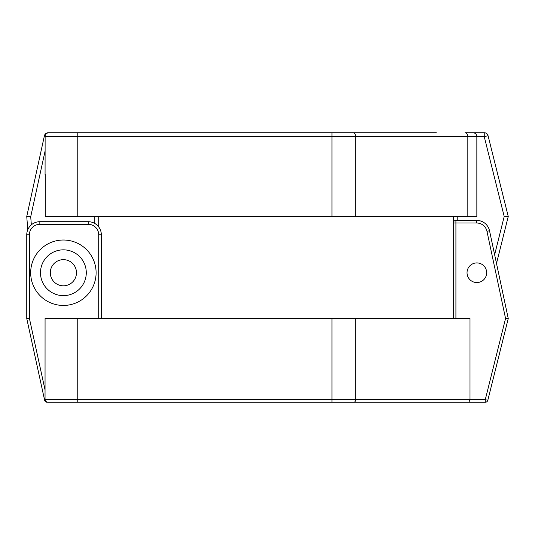<?xml version="1.0" encoding="UTF-8"?>
<svg xmlns="http://www.w3.org/2000/svg" width="535" height="535" viewBox="0 0 535 535"><rect width="100%" height="100%" fill="white"/><g stroke="black" fill="none" stroke-linecap="round" stroke-linejoin="round"><path stroke-width="0.8" d="M467.035 272.736A9.811 9.811 0 0 1 476.845 262.919A9.811 9.811 0 0 1 486.663 272.736A9.811 9.811 0 0 1 476.845 282.547A9.811 9.811 0 0 1 467.035 272.736M455.914 318.526L455.914 220.4L476.725 220.4A13.087 13.087 0 0 1 489.525 230.752L508.25 318.526L487.813 400.287A2.615 2.615 0 0 1 485.272 402.266A2.615 2.615 0 0 0 487.813 400.287A2.615 2.615 0 0 1 485.272 402.266A2.615 2.615 0 0 0 487.813 400.287L485.272 399.652L469.997 399.652L469.997 318.526L355.675 318.526L355.675 399.652L45.04 399.652L45.067 318.526L355.675 318.526M353.775 402.266L331.988 402.266L353.775 402.266A2.615 1.893 -90 0 0 355.675 399.652L469.997 399.652L468.874 402.266L353.775 402.266L485.272 402.266L485.272 399.652L505.562 318.479L508.25 318.526L487.813 400.287A2.615 2.615 0 0 1 485.272 402.266M47.689 402.266L77.756 402.266L77.756 318.526M331.988 318.526L331.988 402.266L77.756 402.266M101.329 318.526L101.329 234.791A13.087 13.087 0 0 0 88.248 221.704L39.837 221.704A13.087 13.087 0 0 0 26.75 234.791L26.75 318.526L29.365 318.245L26.75 318.526L29.365 318.245L45.067 390.022M47.174 402.266A2.615 2.615 0 0 1 44.619 400.207L26.75 318.526L44.619 400.207L45.08 400.106L46.344 401.912M45.08 400.106L45.04 399.652M98.714 216.474L98.714 226.94M45.067 174.604L45.127 135.977L45.067 136.659L484.249 136.659L488.06 135.703A3.926 3.926 0 0 0 484.249 132.733A3.926 3.926 0 0 1 488.06 135.703A3.926 3.926 0 0 0 484.249 132.733L484.249 136.659L504.204 216.474L508.25 216.474L488.06 135.703M27.78 229.696L26.75 216.474L44.392 135.816A3.926 3.926 0 0 1 48.23 132.733L48.993 132.733A3.926 3.926 0 0 0 45.067 136.659L45.127 135.977L45.067 136.659L45.127 135.977L44.392 135.816L26.75 216.474L44.392 135.816L26.75 216.474L30.709 216.742L31.338 224.834M473.776 132.827L464.982 132.733L472.92 132.733A3.926 3.926 0 0 1 476.845 136.659L476.845 216.474L45.301 216.474L45.301 174.604M77.776 216.474L77.776 132.733L48.993 132.733L436.286 132.733M472.92 132.733L484.249 132.733M63.384 285.817A13.087 13.087 0 0 0 76.472 272.736A13.087 13.087 0 0 0 63.384 259.649A13.087 13.087 0 0 1 76.472 272.736A13.087 13.087 0 0 1 63.384 285.817A13.087 13.087 0 0 1 50.303 272.736A13.087 13.087 0 0 1 63.384 259.649A13.087 13.087 0 0 0 50.303 272.736A13.087 13.087 0 0 0 63.384 285.817A13.087 13.087 0 0 0 76.472 272.736A13.087 13.087 0 0 0 63.384 259.649M476.638 135.395L476.13 134.392M475.434 133.643L474.632 133.121M496.5 263.461L508.25 216.474M453.299 216.474L453.299 223.015L476.725 223.015A10.466 10.466 0 0 1 486.964 231.294L505.562 318.479M455.914 220.4A2.615 2.615 0 0 0 453.299 223.015L453.299 318.526M44.392 135.816A3.926 3.926 0 0 1 48.23 132.733L48.993 132.733M46.739 133.442L47.234 133.148M63.384 240.021A32.709 32.709 0 0 0 30.676 272.736A32.709 32.709 0 0 0 63.384 305.445A32.709 32.709 0 0 0 96.099 272.736A32.709 32.709 0 0 0 63.384 240.021M26.75 318.526L29.365 318.245L29.365 234.791L26.75 234.791M98.714 318.526L98.714 234.791A10.466 10.466 0 0 0 88.248 224.319L39.837 224.319A10.466 10.466 0 0 0 29.365 234.791M94.789 216.474L94.789 223.456M45.067 151.104L30.709 216.742M98.714 234.791L101.329 234.791M88.248 224.319L88.248 221.704M39.837 224.319L39.837 221.704M331.988 132.733L331.988 216.474M352.832 132.733A3.926 2.842 90 0 1 355.675 136.659L355.675 216.474M464.982 132.733A3.926 2.842 90 0 1 467.824 136.659L467.824 216.474M457.224 216.474L457.224 220.4M494.641 254.727L504.204 216.474M489.525 230.752L486.964 231.294M476.725 220.4L476.725 223.015M63.384 249.838A22.898 22.898 0 0 1 86.282 272.736A22.898 22.898 0 0 1 63.384 295.634A22.898 22.898 0 0 1 40.486 272.736A22.898 22.898 0 0 1 63.384 249.838M45.649 401.33L47.662 402.266"/></g></svg>
